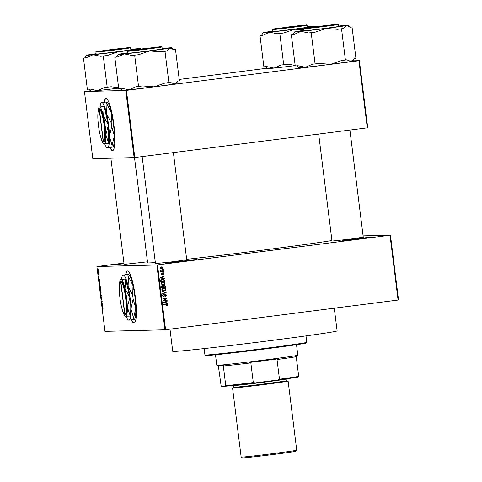 <?xml version="1.0" encoding="UTF-8"?>
<svg xmlns="http://www.w3.org/2000/svg" width="482" height="482" viewBox="0 0 482 482"><rect width="100%" height="100%" fill="white"/><g stroke="black" fill="none" stroke-linecap="round" stroke-linejoin="round"><path stroke-width="0.72" d="M360.361 238.849L342.003 240.873L367.754 237.451L373.249 236.981L360.361 238.849M124.025 263.762L114.132 264.745L123.964 263.262M183.714 261.395L165.356 263.419L191.107 259.997L196.608 259.527L183.714 261.395M109.98 147.546A26.245 4.537 -97.3 0 0 112.613 150.607A26.245 4.537 -97.3 0 0 113.842 124.458A26.245 4.537 -97.3 0 0 105.968 98.545A26.245 4.537 -97.3 0 0 104.19 102.166M106.082 98.539A26.245 4.537 -97.3 0 0 104.413 102.148M131.459 319.988A26.245 4.537 -97.3 0 0 134.092 323.048A26.245 4.537 -97.3 0 0 135.322 296.9A26.245 4.537 -97.3 0 0 127.447 270.98A26.245 4.537 -97.3 0 0 125.669 274.607M127.561 270.974A26.245 4.537 -97.3 0 0 125.892 274.589M147.492 261.816L124.109 264.407M363.253 237.168L350.474 239.114L332.002 241.06M186.721 259.696L173.942 261.642L155.469 263.588M331.935 240.536A96.816 1.669 172.9 0 1 260.497 250.423A96.816 1.669 172.9 0 1 186.673 259.316M390.468 235.174L398.542 299.985L398.072 300.051L390.004 235.246L390.468 235.174L363.097 235.885M98.406 271.179L98.268 272.21L98.009 270.161L98.406 271.179M98.774 274.204L98.822 274.571L98.304 274.583L98.183 273.427L98.774 274.204M99.147 277.09L99.093 277.993L98.924 276.572L98.864 277.945L98.653 276.264L98.81 277.578L98.87 276.204L99.147 277.09M99.955 283.645L100.087 284.723L99.376 284.742L99.419 282.259L99.955 283.645M100.696 289.634L100.84 290.773L100.129 290.791L100.039 288.628L100.238 289.025L100.352 288.519L100.696 289.634L100.395 288.887L100.383 290.417L100.099 289.001L100.383 290.417M101.437 295.544L100.907 297.014L101.377 295.749L100.581 294.406L101.244 295.587M102.413 303.401L102.461 303.768L101.75 303.787L102.076 301.822L101.461 301.473L102.172 301.455L101.847 303.413L102.413 303.401M103.028 308.649L102.817 307.661L102.184 307.257L102.666 307.245L102.907 308.872M156.843 264.992L96.906 266.546L104.98 331.357L164.916 329.802L156.843 264.992L157.512 264.913L165.585 329.724L164.916 329.802M102.799 306.486L101.997 305.769L102.509 304.19L102.799 306.486M101.81 298.497L101.726 299.72L101.509 297.725L101.419 299.623L101.093 298.581L101.166 297.466L101.377 299.256L101.461 297.352L101.81 298.497M101.112 293.779L100.913 294.147L100.364 292.737L100.551 291.309L101.093 292.719L100.913 294.147M100.358 287.73L100.16 288.097L99.611 286.688L99.798 285.26L100.34 286.67L100.16 288.097M99.702 281.657L98.858 280.554L99.419 279.355L99.702 281.657M98.906 275.252L98.852 275.626L98.906 275.252M98.593 272.728L98.539 273.101L98.593 272.728M98.159 269.257L98.105 269.631L98.159 269.257M123.94 263.088L96.906 266.546M163.271 269.311L163.32 269.679L162.747 269.751L162.699 269.384L163.271 269.311M163.585 271.836L163.633 272.203L163.061 272.276L163.018 271.908L163.585 271.836M164.386 278.235L164.434 278.62L160.301 278.012L160.253 277.626L164.097 275.939L164.145 276.325L162.994 276.795L163.151 278.072L164.386 278.235L164.019 278.56M162.434 282.097L163.916 282.277L164.657 283.253L164.163 284.392L162.838 284.928L160.97 283.765L162.838 282.084L164.32 282.271L165.061 283.247L164.567 284.38L162.808 284.952M162.838 282.084L163.211 282.054M163.187 288.146L164.669 288.326L165.41 289.302L164.916 290.441L163.591 290.977L161.723 289.815L163.597 288.134L165.073 288.32L165.814 289.296L165.32 290.429L163.567 291.001M163.597 288.134L163.964 288.103M163.38 296.575L162.446 295.659L163.5 294.4L162.916 295.587L163.639 296.201L164.031 296.032L164.356 294.749L165.236 294.074L166.531 295.074L165.338 296.466L166.061 295.098L165.284 294.442L163.525 296.581M164.88 294.448L165.374 294.43L164.88 294.448L163.265 296.581M163.145 296.219L163.639 296.201M167.477 303.064L167.525 303.455L163.398 302.841L163.35 302.455L167.188 300.768L167.236 301.154L166.085 301.624L166.248 302.901L167.477 303.064L167.109 303.389M390.004 235.246L157.512 264.913M398.072 300.051L165.585 329.724M166.29 303.985L167.724 304.648L167.513 305.263L166.579 305.606L167.26 304.69L166.905 304.335L163.627 304.696L163.579 304.329L166.682 303.955M166.905 304.335L163.621 304.66M167.091 299.979L167.14 300.346L163.151 300.858L163.097 300.467L166.103 298.503L162.904 298.912L162.862 298.545L166.85 298.033L166.899 298.43L163.898 300.388L167.091 299.979M166.115 292.122L166.157 292.484L162.307 294.086L162.259 293.701L165.669 292.387L162.03 291.863L161.982 291.477L166.115 292.122L165.706 292.134L166.157 292.484M162.265 285.579L163.151 285.868L164.067 285.242L165.374 286.212L165.519 287.356L161.53 287.862L161.386 286.718L162.404 285.567M162.44 279.09L164.633 280.229L164.766 281.307L160.777 281.813L160.651 280.193L162.892 279.054M161.572 274.794L160.861 274.065L161.584 273.107L161.277 273.999L161.687 274.433L162.82 272.896L163.868 273.668L163.049 274.686L163.446 273.692L162.687 273.384L161.687 274.8M163.043 273.704L162.53 273.264L163 273.252L162.687 273.384M161.217 273.246L160.874 274.011L161.687 274.433M163.452 270.782L163.5 271.155L160.602 271.523L161.018 271.095L160.446 270.721L160.56 270.354L161.35 270.98L163.452 270.782M160.524 270.408L160.946 270.992L161.952 270.974M161.066 266.932L162.723 267.763L161.35 268.98L160.126 268.137L161.47 266.926L163.133 267.751L161.428 268.998M161.47 266.926L161.819 266.895M125.76 90.477L84.458 91.55L92.815 158.674L134.123 157.602L125.76 90.477L126.435 90.405L134.791 157.53L134.123 157.602M267.341 68.197L179.22 79.446M90.809 90.73L84.458 91.55M359.391 60.66L367.748 127.784L367.284 127.857L358.921 60.732L359.391 60.66L352.776 60.828M358.921 60.732L126.435 90.405M367.284 127.857L134.791 157.53M155.337 262.521A96.816 1.669 172.9 0 1 147.619 262.829L134.508 157.56M165.886 303.997L167.32 304.66L167.109 305.275L167.513 305.263M167.109 305.275L166.176 305.612M166.501 304.341L165.959 304.359M167.32 304.66L167.724 304.648M166.802 300.937L167.236 301.154M166.832 301.166L166.085 301.624M165.681 301.636L165.838 302.913L166.248 302.901M165.838 302.913L167.073 303.076M165.633 301.81L163.38 302.576L165.766 302.835L165.633 301.81L163.784 302.569L165.766 302.835M164.157 302.648L164.561 302.642M163.38 302.576L163.784 302.569M166.694 300.033L167.14 300.346M166.73 300.358L163.145 300.816M162.904 298.87L166.103 298.503M166.447 298.087L166.899 298.43M166.495 298.442L163.898 300.388M164.826 294.08L166.531 295.074M166.127 295.08L164.934 296.472M163.121 294.502L163.597 294.761M163.193 294.773L162.506 295.599L162.916 295.587M162.506 295.599L163.235 296.207M165.754 292.496L162.283 293.936M161.988 291.55L165.706 292.134M164.916 290.441L165.32 290.429M164.669 288.326L165.073 288.32M165.41 289.302L165.814 289.296M163.223 288.513L163.97 288.477L162.344 288.784L161.783 289.76L163.555 290.61M162.187 289.754L163.958 290.598L165.35 289.357L163.627 288.507L161.783 289.76M163.157 290.64L163.958 290.598M162.344 288.784L162.747 288.778M163.663 285.254L164.971 286.224L165.115 287.368L165.519 287.356M165.115 287.368L161.524 287.826M161.862 285.591L163.151 285.868M163.711 285.621L164.242 285.603L163.711 285.621L163.115 286.507L163.205 287.236L165.007 287.049L164.814 285.892L164.115 285.609L163.518 286.501L163.609 287.224M162.567 286.224L161.97 285.953L161.548 287.447L163.145 287.284L162.97 286.212L162.374 285.94L161.952 287.435M161.97 285.953L162.97 286.212M163.115 286.507L163.518 286.501M164.163 284.392L164.567 284.38M163.916 282.277L164.32 282.271M164.657 283.253L165.061 283.247M162.47 282.464L163.217 282.428L161.584 282.735L161.03 283.711L162.802 284.561M161.434 283.705L163.205 284.549L164.591 283.308L162.874 282.458L161.03 283.711M162.404 284.591L163.205 284.549M161.584 282.735L161.994 282.729M162.675 279.066L164.633 280.229M164.223 280.235L164.362 281.313L164.766 281.307M164.362 281.313L160.771 281.771M162.079 279.47L162.856 279.427L160.723 280.211L160.789 281.398L164.254 280.994L163.476 279.482L162.482 279.458L161.133 280.199L161.199 281.386M160.711 280.747L161.115 280.735M160.723 280.211L161.133 280.199M163.711 276.108L164.145 276.325M163.741 276.337L162.994 276.795M162.591 276.807L162.747 278.078L163.151 278.072M162.747 278.078L163.976 278.247M162.542 276.981L160.283 277.746L162.669 278.006L162.542 276.981L160.693 277.734L162.669 278.006M161.06 277.819L161.464 277.813M160.283 277.746L160.693 277.734M162.416 272.908L163.868 273.668M163.464 273.68L162.639 274.698M162.283 273.396L161.392 274.8M161.277 273.481L161.687 273.469M161.283 274.439L160.874 274.011L161.615 274.433M163.187 271.89L163.633 272.203M163.055 270.836L163.5 271.155M163.097 271.161L160.596 271.48M160.584 270.414L160.988 270.402M160.56 270.685L160.97 270.679M160.946 270.992L161.548 270.986M162.874 269.36L163.32 269.679M162.723 267.763L163.133 267.751M161.139 267.299L161.801 267.269L160.138 268.106L161.301 268.613M160.542 268.094L161.711 268.601L162.717 267.793L161.542 267.287L160.138 268.106M161.036 268.637L161.711 268.601M102.901 307.54L102.226 307.624M102.401 305.016L101.949 305.383M102.166 305.335L102.449 306.052L102.323 305.028M102.449 303.696L101.75 303.787M102.208 301.75L101.509 301.84M100.84 291.646L100.364 292.737M100.449 292.731L100.883 293.779M101.093 292.713L100.593 291.676M100.871 293.779L101.009 292.725M100.834 290.7L100.129 290.791M100.461 290.411L100.611 289.628M100.087 285.597L99.611 286.688M99.696 286.682L100.123 287.73M100.34 286.663L99.84 285.627M100.117 287.73L100.256 286.676M100.075 284.651L99.376 284.742M99.413 284.374L99.961 284.356L99.467 282.627L99.413 284.374M99.449 282.633L99.28 283.193M99.105 280.879L99.352 281.223L99.226 280.193L99.105 280.879M98.816 274.517L98.304 274.583M98.406 271.161L98.268 270.498L97.876 271.191M97.948 271.197L98.232 271.842L98.334 271.167M131.688 319.97A26.245 4.537 -97.3 0 0 134.201 323.024M110.209 147.528A26.245 4.537 -97.3 0 0 112.728 150.589M306.793 342.328L306.287 342.973A50.743 0.874 172.9 0 1 264.751 349.004A50.743 0.874 172.9 0 1 205.603 355.517L204.952 355.011A51.321 0.886 -7.1 0 0 264.781 348.42A51.321 0.886 -7.1 0 0 306.793 342.328A51.321 0.886 -7.1 0 0 306.799 342.31L306.004 335.9M204.145 348.588L204.94 354.999A51.321 0.886 -7.1 0 0 204.952 355.011M334.285 308.197L337.117 330.893A82.82 1.428 172.9 0 1 269.311 340.756A82.82 1.428 172.9 0 1 172.749 351.366L169.983 329.164M345.419 60.063L341.527 28.812L342.907 28.577L346.486 25.588L350.649 27.239L352.029 26.998L355.921 58.244L354.541 58.485L350.956 61.467L346.799 59.822L341.431 60.569L330.538 64.311L319.072 63.425L312.475 64.202L305.449 67.275A26.89 0.464 172.9 0 1 299.599 67.787A26.89 0.464 172.9 0 1 299.189 67.763L296.725 65.835M338.719 26.046A26.89 0.464 -7.1 0 1 341.822 25.715A26.89 0.464 172.9 0 1 347.673 25.203A26.89 0.464 172.9 0 1 348.082 25.227A26.89 0.464 172.9 0 1 346.486 25.588A26.89 0.464 172.9 0 1 326.067 28.432L337.539 29.324L341.527 28.812M337.069 24.202L322.416 26.359L304.913 28.263L337.069 24.202M303.793 28.751L304.04 30.715A17.497 0.301 -7.1 0 0 304.305 30.74A17.497 0.301 -7.1 0 0 322.946 28.667A17.497 0.301 -7.1 0 0 338.762 26.396L338.521 24.425A17.497 0.301 172.9 0 1 322.699 26.697A17.497 0.301 172.9 0 1 304.064 28.769A17.497 0.301 172.9 0 1 303.793 28.751L307.365 27.775L337.9 24.1L338.521 24.425M352.029 26.998L350.547 27.155M348.082 25.227L350.649 27.239M315.18 32.174L326.067 28.432A26.89 0.464 172.9 0 1 300.985 31.396L308.582 32.957L315.18 32.174A29.221 0.506 -7.1 0 1 308.582 32.957M315.083 63.931L311.191 32.686M353.909 59.376L352.553 61.118A26.89 0.464 172.9 0 1 350.956 61.467A26.89 0.464 172.9 0 1 330.538 64.311A26.89 0.464 172.9 0 1 305.449 67.275L297.852 65.721L295.243 65.992L291.351 34.74L293.96 34.469L300.985 31.396A26.89 0.464 172.9 0 1 294.719 31.872A26.89 0.464 172.9 0 1 296.316 31.523A26.89 0.464 172.9 0 1 303.997 30.366M294.719 31.872L292.731 34.505L291.351 34.74M292.731 34.505A29.221 0.506 -7.1 0 0 293.96 34.469M337.539 29.324A29.221 0.506 -7.1 0 0 342.907 28.577M319.952 26.649L336.159 24.365L310.974 27.305L306.07 28.113L319.952 26.649M296.008 26.516L304.793 25.178L297.755 25.835L274.704 28.926L296.008 26.516M138.322 49.309L129.537 50.64L136.358 50.02L159.626 46.893L138.322 49.309M114.379 49.176L98.171 51.454L123.543 48.489L128.26 47.706L114.379 49.176M297.822 355.192L297.316 355.843A40.241 0.693 172.9 0 1 296.466 356.084L296.249 356.668A39.657 0.687 172.9 0 1 277.03 359.542L278.56 358.759A40.241 0.693 172.9 0 1 249.17 362.512L250.845 362.886A39.657 0.687 172.9 0 1 223.317 365.977L223.528 365.392A40.241 0.693 172.9 0 1 218.069 365.826A40.241 0.693 172.9 0 1 217.46 365.79L216.81 365.284A40.825 0.705 -7.1 0 0 217.424 365.32A40.825 0.705 -7.1 0 0 260.563 360.53A40.825 0.705 -7.1 0 0 297.822 355.192A40.825 0.705 -7.1 0 0 297.822 355.18L296.52 344.702M215.496 354.794L216.798 365.272A40.825 0.705 -7.1 0 0 216.81 365.284M218.304 365.525L221.111 385.775L221.503 386.341L225.516 386.239L225.763 385.654A39.657 0.687 -7.1 0 0 253.291 382.563L255.159 382.913A39.078 0.675 172.9 0 1 225.516 386.239M223.317 365.977L225.763 385.654M296.249 356.668L298.701 376.346L298.454 376.93A39.078 0.675 172.9 0 1 277.752 380.027L255.159 382.913M250.845 362.886L253.291 382.563M277.752 380.027L279.482 379.22A39.657 0.687 -7.1 0 0 298.701 376.346M277.03 359.542L279.482 379.22M295.912 451.212A27.064 0.464 172.9 0 1 273.758 454.424A27.064 0.464 172.9 0 1 242.211 457.9L241.169 457.093A27.992 0.482 -7.1 0 0 273.806 453.496A27.992 0.482 -7.1 0 0 296.719 450.17A27.992 0.482 -7.1 0 0 296.725 450.164L295.912 451.212M287.344 378.707L287.248 378.834A27.414 0.47 172.9 0 1 264.811 382.093A27.414 0.47 172.9 0 1 232.854 385.612L232.728 385.516M233.475 387.751A27.992 0.482 -7.1 0 0 232.559 387.992A27.992 0.482 -7.1 0 0 265.196 384.401A27.992 0.482 -7.1 0 0 288.122 381.069A27.992 0.482 -7.1 0 0 287.176 381.063M232.559 387.992L241.163 457.081A27.992 0.482 -7.1 0 0 241.169 457.093M263.359 32.686L261.371 35.319A29.221 0.506 -7.1 0 0 261.774 35.331A29.221 0.506 -7.1 0 0 262.6 35.282L269.619 32.21A26.89 0.464 172.9 0 1 263.762 32.722A26.89 0.464 172.9 0 1 263.359 32.686A26.89 0.464 172.9 0 1 264.949 32.336A26.89 0.464 172.9 0 1 272.631 31.179M273.794 29.089L288.17 26.968L305.95 25.04L273.794 29.089M272.945 31.553A17.497 0.301 -7.1 0 0 291.58 29.48A17.497 0.301 -7.1 0 0 307.402 27.209L307.155 25.239A17.497 0.301 172.9 0 1 291.333 27.51A17.497 0.301 172.9 0 1 272.698 29.583A17.497 0.301 172.9 0 1 272.432 29.565L272.673 31.529A17.497 0.301 -7.1 0 0 272.945 31.553M295.165 65.329L287.706 64.239L281.108 65.016L274.089 68.089L266.492 66.534L263.883 66.805L259.991 35.554L262.6 35.282M283.717 64.745L279.825 33.499L283.814 32.987L294.707 29.245L303.901 29.625M313.915 26.865L315.126 26.402A26.89 0.464 172.9 0 1 294.707 29.245A26.89 0.464 -7.1 0 1 269.619 32.21L277.216 33.77L279.825 33.499M261.371 35.319L259.991 35.554M265.359 66.649L267.829 68.577A26.89 0.464 172.9 0 0 274.089 68.089A26.89 0.464 172.9 0 0 295.201 65.624M307.353 26.859A26.89 0.464 172.9 0 1 310.456 26.528A26.89 0.464 172.9 0 1 316.716 26.04A26.89 0.464 172.9 0 1 315.126 26.402L316.668 26.504M277.216 33.77A29.221 0.506 -7.1 0 0 283.814 32.987M168.887 82.591L164.995 51.345L166.374 51.104L169.959 48.122L174.116 49.767L175.496 49.532L179.388 80.777L178.009 81.018L174.424 84.001L170.267 82.35L164.898 83.103L154.005 86.844L142.539 85.953L135.942 86.736L128.923 89.809A26.89 0.464 172.9 0 1 123.067 90.315A26.89 0.464 172.9 0 1 122.657 90.297L120.193 88.369M162.187 48.574A26.89 0.464 -7.1 0 1 165.29 48.242A26.89 0.464 172.9 0 1 171.146 47.73A26.89 0.464 172.9 0 1 171.55 47.754A26.89 0.464 172.9 0 1 169.959 48.122A26.89 0.464 172.9 0 1 149.541 50.965L161.006 51.851L164.995 51.345M160.536 46.736L145.883 48.893L128.381 50.797L160.536 46.736M127.266 51.279L127.507 53.249A17.497 0.301 -7.1 0 0 127.778 53.267A17.497 0.301 -7.1 0 0 146.414 51.194A17.497 0.301 -7.1 0 0 162.235 48.923L161.988 46.959A17.497 0.301 172.9 0 1 146.167 49.23A17.497 0.301 172.9 0 1 127.531 51.303A17.497 0.301 172.9 0 1 127.266 51.279L130.839 50.309L161.368 46.634L161.988 46.959M175.496 49.532L174.014 49.682M171.55 47.754L174.116 49.767M138.647 54.707L149.541 50.965A26.89 0.464 172.9 0 1 124.452 53.93L132.05 55.484L138.647 54.707A29.221 0.506 -7.1 0 1 132.05 55.484M138.551 86.465L134.659 55.213M177.376 81.91L176.02 83.645A26.89 0.464 172.9 0 1 174.424 84.001A26.89 0.464 172.9 0 1 154.005 86.844A26.89 0.464 172.9 0 1 128.923 89.809L121.325 88.248L118.711 88.519L114.824 57.274L117.433 57.003L124.452 53.93A26.89 0.464 172.9 0 1 118.186 54.4A26.89 0.464 172.9 0 1 119.783 54.05A26.89 0.464 172.9 0 1 127.465 52.9M118.186 54.4L116.204 57.033L114.824 57.274M116.204 57.033A29.221 0.506 -7.1 0 0 117.433 57.003M161.006 51.851A29.221 0.506 -7.1 0 0 166.374 51.104M86.826 55.213L84.838 57.846A29.221 0.506 -7.1 0 0 85.242 57.858A29.221 0.506 -7.1 0 0 86.067 57.816L93.086 54.743A26.89 0.464 172.9 0 1 87.236 55.255A26.89 0.464 172.9 0 1 86.826 55.213A26.89 0.464 172.9 0 1 88.417 54.864A26.89 0.464 172.9 0 1 96.099 53.713M97.262 51.622L111.637 49.501L129.423 47.573L97.262 51.622M96.412 54.08A17.497 0.301 -7.1 0 0 115.047 52.008A17.497 0.301 -7.1 0 0 130.869 49.736L130.622 47.772A17.497 0.301 172.9 0 1 114.806 50.044A17.497 0.301 172.9 0 1 96.165 52.116A17.497 0.301 172.9 0 1 95.9 52.092L96.141 54.062A17.497 0.301 -7.1 0 0 96.412 54.08M118.632 87.857L111.173 86.766L104.576 87.549L97.557 90.622L89.959 89.062L87.35 89.333L83.458 58.087L86.067 57.816M107.185 87.278L103.293 56.026L107.281 55.52L118.174 51.779L127.375 52.152M137.382 49.399L138.593 48.935A26.89 0.464 172.9 0 1 118.174 51.779A26.89 0.464 -7.1 0 1 93.086 54.743L100.684 56.298L103.293 56.026M84.838 57.846L83.458 58.087M88.833 89.182L91.297 91.11A26.89 0.464 172.9 0 0 97.557 90.622A26.89 0.464 172.9 0 0 118.668 88.158M130.827 49.387A26.89 0.464 172.9 0 1 133.924 49.056A26.89 0.464 172.9 0 1 140.184 48.568A26.89 0.464 172.9 0 1 138.593 48.935L140.142 49.037M100.684 56.298A29.221 0.506 -7.1 0 0 107.281 55.52M120.675 281.843L124.705 314.228L125.549 314.728A16.912 2.922 -97.3 0 0 126.296 297.888A16.912 2.922 -97.3 0 0 121.374 281.187L120.675 281.843A16.328 2.82 -97.3 0 0 120.265 282.151A16.328 2.82 -97.3 0 0 119.994 298.394A16.328 2.82 -97.3 0 0 124.332 314.047A16.328 2.82 -97.3 0 0 124.705 314.228M121.169 281.181L121.169 281.193A16.912 2.922 -97.3 0 0 120.741 281.512L120.265 282.151M124.332 314.047L124.959 314.541A16.912 2.922 -97.3 0 0 125.35 314.734L125.537 314.722M122.542 310.577A18.665 3.223 -97.3 0 0 125.127 316.258L130.242 316.084A21.461 3.711 -97.3 0 0 130.267 315.927L127.32 307.148L129.839 297.665A21.461 3.711 -97.3 0 0 129.803 297.364L125.013 288.628L125.694 279.199A21.461 3.711 -97.3 0 0 125.627 279.048L120.765 279.415L120.476 279.807A18.665 3.223 -97.3 0 0 119.397 285.959M130.267 315.927L129.839 297.665M129.803 297.364L125.694 279.199M125.627 279.048L121.054 279.446A18.665 3.223 -97.3 0 0 120.476 279.807M126.242 316.445A22.744 3.928 -97.3 0 0 128.248 319.915A22.744 3.928 -97.3 0 0 128.905 320.181A22.744 3.928 -97.3 0 0 130.923 308.805A22.744 3.928 -97.3 0 0 128.11 286.242A22.744 3.928 -97.3 0 0 123.284 275.047A22.744 3.928 -97.3 0 0 122.579 275.487A22.744 3.928 -97.3 0 0 121.524 279.223M133.146 299.045L135.822 308.185L133.592 317.945L130.923 308.805L133.146 299.045A25.251 4.362 -97.3 0 0 132.689 295.327L128.11 286.242L128.435 276.523L133.008 285.615L132.689 295.327M128.182 274.421L123.284 275.047L128.182 274.421L128.845 274.686A22.744 3.928 82.7 0 1 133.008 285.615A22.744 3.928 82.7 0 1 135.822 308.185A22.744 3.928 82.7 0 1 134.514 319.114L134.159 319.59M123.284 275.047L122.579 275.487M128.248 319.915L128.905 320.181L133.809 319.554M128.435 276.523A25.251 4.362 -97.3 0 0 127.64 274.68M133.261 319.819A25.251 4.362 -97.3 0 0 133.592 317.945M125.127 316.258A18.665 3.223 -97.3 0 0 125.669 316.481A18.665 3.223 -97.3 0 0 127.32 307.148A18.665 3.223 -97.3 0 0 125.013 288.628A18.665 3.223 -97.3 0 0 121.054 279.446M121.374 281.187L120.874 281.837L124.91 314.222A16.328 2.82 -97.3 0 0 125.627 297.96A16.328 2.82 -97.3 0 0 120.874 281.837M125.549 314.728L124.91 314.222M99.196 109.402L103.226 141.786L104.07 142.292A16.912 2.922 -97.3 0 0 104.817 125.447A16.912 2.922 -97.3 0 0 99.895 108.745L99.196 109.402A16.328 2.82 -97.3 0 0 98.786 109.709A16.328 2.82 -97.3 0 0 98.515 125.953A16.328 2.82 -97.3 0 0 102.859 141.606A16.328 2.82 -97.3 0 0 103.226 141.786M99.69 108.745L99.69 108.751A16.912 2.922 -97.3 0 0 99.268 109.071L98.786 109.709M102.859 141.606L103.479 142.106A16.912 2.922 -97.3 0 0 103.871 142.292M101.063 138.135A18.665 3.223 -97.3 0 0 103.648 143.817L108.763 143.642A21.461 3.711 -97.3 0 0 108.787 143.491L105.841 134.707L108.36 125.23A21.461 3.711 -97.3 0 0 108.323 124.922L103.534 116.192L104.214 106.757A21.461 3.711 -97.3 0 0 104.148 106.606L99.286 106.974L98.997 107.365A18.665 3.223 -97.3 0 0 97.918 113.517M108.787 143.491L108.36 125.23M108.323 124.922L104.214 106.757M104.148 106.606L99.575 107.004A18.665 3.223 -97.3 0 0 98.997 107.365M104.769 144.01A22.744 3.928 -97.3 0 0 106.769 147.474A22.744 3.928 -97.3 0 0 107.426 147.739A22.744 3.928 -97.3 0 0 109.444 136.37A22.744 3.928 -97.3 0 0 106.63 113.8A22.744 3.928 -97.3 0 0 101.804 102.606A22.744 3.928 -97.3 0 0 101.1 103.046A22.744 3.928 -97.3 0 0 100.045 106.781M111.667 126.603L114.342 135.743L112.113 145.504L109.444 136.37L111.667 126.603A25.251 4.362 -97.3 0 0 111.209 122.892L106.63 113.8L106.956 104.082L111.529 113.174L111.209 122.892M106.709 101.979L101.804 102.606L106.709 101.979L107.365 102.244A22.744 3.928 82.7 0 1 111.529 113.174A22.744 3.928 82.7 0 1 114.342 135.743A22.744 3.928 82.7 0 1 113.035 146.673L112.68 147.149M101.804 102.606L101.1 103.046M106.769 147.474L107.426 147.739L112.33 147.112M106.956 104.082A25.251 4.362 -97.3 0 0 106.16 102.244M111.782 147.378A25.251 4.362 -97.3 0 0 112.113 145.504M103.648 143.817A18.665 3.223 -97.3 0 0 104.19 144.04A18.665 3.223 -97.3 0 0 105.841 134.707A18.665 3.223 -97.3 0 0 103.534 116.192A18.665 3.223 -97.3 0 0 99.575 107.004M99.895 108.745L99.394 109.402L103.431 141.786A16.328 2.82 -97.3 0 0 104.148 125.519A16.328 2.82 -97.3 0 0 99.394 109.402M104.07 142.292L103.431 141.786M164.175 302.268L164.579 302.256M164.242 295.466L164.645 295.454M164.971 286.224L165.374 286.212M161.464 286.808L161.874 286.796M161.078 277.433L161.482 277.427M162.163 273.776L162.573 273.764M337.864 24.1L304.359 28.378L324.091 26.167L337.864 24.1M281.343 381.611A27.414 0.47 172.9 0 1 265.1 384.407A27.414 0.47 172.9 0 1 236.885 387.691A27.414 0.47 172.9 0 1 239.265 386.853M233.336 387.841L233.643 387.269A26.829 0.464 -7.1 0 0 264.925 383.829A26.829 0.464 -7.1 0 0 286.886 380.635L287.326 381.117M272.999 29.191L292.725 26.98L306.504 24.913L272.999 29.191M161.337 46.634L127.832 50.911L161.337 46.634M96.466 51.725L129.971 47.447L96.466 51.725M166.694 304.323L166.29 304.329M162.482 285.928L162.079 285.94M161.645 274.433L161.241 274.445M161.687 270.998L161.283 271.011M363.271 237.313L349.914 130.074M332.02 241.205L318.674 134.056M142.142 156.59L155.487 263.738M173.381 152.601L186.739 259.846M124.127 264.552L110.878 158.204M286.688 378.997L286.886 380.635M288.122 381.069L296.725 450.164M233.439 385.63L233.643 387.269M307.155 25.239L306.534 24.913L274.854 28.763C270.535 29.607 273.469 28.89 272.432 29.565M316.716 26.04L317.228 26.432M130.622 47.772L130.007 47.447L98.322 51.297C94.002 52.14 96.942 51.423 95.9 52.092M140.184 48.568L140.696 48.965"/></g></svg>
